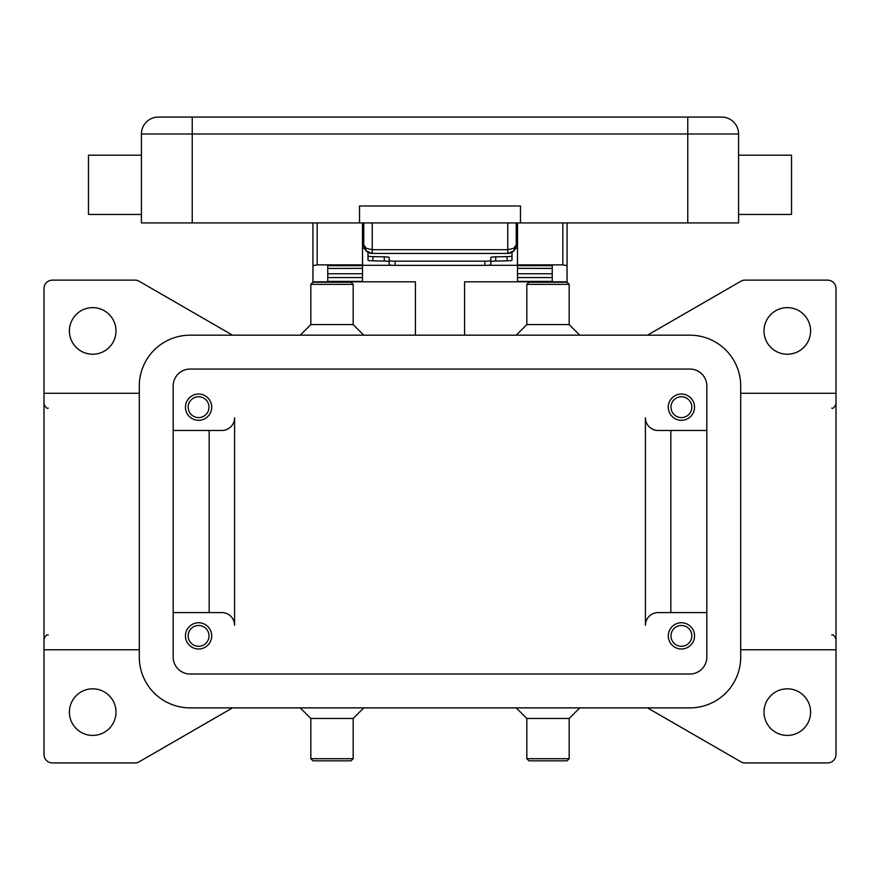 <?xml version="1.0" encoding="UTF-8"?>
<svg xmlns="http://www.w3.org/2000/svg" width="880" height="880" viewBox="0 0 880 880"><rect width="100%" height="100%" fill="white"/><g stroke="black" fill="none" stroke-linecap="round" stroke-linejoin="round"><path stroke-width="1.32" d="M647.46 335.181L740.861 281.248A8.47 8.47 0 0 1 745.096 280.115L827.53 280.115A8.47 8.47 0 0 1 836 288.585L836 649.77L740.707 649.77M647.46 707.883L740.861 761.805A8.47 8.47 0 0 0 745.096 762.938L827.53 762.938A8.47 8.47 0 0 0 836 754.468L836 649.77M740.707 393.283L836 393.283M810.59 712.118A23.298 23.298 0 0 1 787.292 735.416A23.298 23.298 0 0 1 764.005 712.118A23.298 23.298 0 0 1 787.292 688.82A23.298 23.298 0 0 1 810.59 712.118M810.59 330.946A23.298 23.298 0 0 1 787.292 354.233A23.298 23.298 0 0 1 764.005 330.946A23.298 23.298 0 0 1 787.292 307.648A23.298 23.298 0 0 1 810.59 330.946M516.23 335.181L526.823 324.588L569.173 324.588L579.766 335.181M526.823 324.588L526.823 284.35L569.173 284.35L569.173 324.588M526.823 284.35L528.946 282.238L567.061 282.238L569.173 284.35M363.77 335.181L353.177 324.588L310.827 324.588L300.234 335.181M353.177 324.588L353.177 284.35L310.827 284.35L310.827 324.588M353.177 284.35L351.054 282.238L312.939 282.238L310.827 284.35M516.23 707.883L526.823 718.476L569.173 718.476L579.766 707.883M526.823 718.476L526.823 758.703L569.173 758.703L569.173 718.476M526.823 758.703L528.946 760.826L567.061 760.826L569.173 758.703M363.77 707.883L353.177 718.476L310.827 718.476L300.234 707.883M353.177 718.476L353.177 758.703L310.827 758.703L310.827 718.476M353.177 758.703L351.054 760.826L312.939 760.826L310.827 758.703M232.54 707.883L139.139 761.805A8.47 8.47 0 0 1 134.904 762.938L52.47 762.938A8.47 8.47 0 0 1 44 754.468L44 649.77L139.293 649.77M139.293 393.283L44 393.283L44 288.585A8.47 8.47 0 0 1 52.47 280.115L134.904 280.115A8.47 8.47 0 0 1 139.139 281.248L232.54 335.181M69.41 330.946A23.298 23.298 0 0 1 92.708 307.648A23.298 23.298 0 0 1 115.995 330.946A23.298 23.298 0 0 1 92.708 354.233A23.298 23.298 0 0 1 69.41 330.946M69.41 712.118A23.298 23.298 0 0 1 92.708 688.82A23.298 23.298 0 0 1 115.995 712.118A23.298 23.298 0 0 1 92.708 735.416A23.298 23.298 0 0 1 69.41 712.118M44 649.77L44 393.283M645.414 417.769A12.705 12.705 0 0 0 658.119 430.474A12.705 12.705 0 0 1 645.414 417.769L645.414 625.295A12.705 12.705 0 0 1 658.119 612.59L706.827 612.59M173.173 430.474L221.881 430.474A12.705 12.705 0 0 0 234.586 417.769L234.586 625.295A12.705 12.705 0 0 0 221.881 612.59L173.173 612.59M670.824 430.474L670.824 612.59M658.119 430.474L706.827 430.474M190.113 369.061L689.887 369.061A16.94 16.94 0 0 1 706.827 386.001L706.827 657.063A16.94 16.94 0 0 1 689.887 674.003L190.113 674.003A16.94 16.94 0 0 1 173.173 657.063L173.173 386.001A16.94 16.94 0 0 1 190.113 369.061M689.887 335.181A50.82 50.82 0 0 1 740.707 386.001L740.707 657.063A50.82 50.82 0 0 1 689.887 707.883L190.113 707.883A50.82 50.82 0 0 1 139.293 657.063L139.293 386.001A50.82 50.82 0 0 1 190.113 335.181L689.887 335.181M209.176 430.474L209.176 612.59M234.586 625.295A12.705 12.705 0 0 0 221.881 612.59M211.717 407.176A13.134 13.134 0 0 1 198.583 420.31A13.134 13.134 0 0 1 185.46 407.176A13.134 13.134 0 0 1 198.583 394.042A13.134 13.134 0 0 1 211.717 407.176M694.54 407.176A13.134 13.134 0 0 1 681.417 420.31A13.134 13.134 0 0 1 668.283 407.176A13.134 13.134 0 0 1 681.417 394.042A13.134 13.134 0 0 1 694.54 407.176M211.717 635.877A13.134 13.134 0 0 1 198.583 649.011A13.134 13.134 0 0 1 185.46 635.877A13.134 13.134 0 0 1 198.583 622.754A13.134 13.134 0 0 1 211.717 635.877M694.54 635.877A13.134 13.134 0 0 1 681.417 649.011A13.134 13.134 0 0 1 668.283 635.877A13.134 13.134 0 0 1 681.417 622.754A13.134 13.134 0 0 1 694.54 635.877M188.166 635.877A10.417 10.417 0 0 0 198.583 646.305A10.417 10.417 0 0 0 209.011 635.877A10.417 10.417 0 0 0 198.583 625.46A10.417 10.417 0 0 0 188.166 635.877M670.989 407.176A10.417 10.417 0 0 0 681.417 417.593A10.417 10.417 0 0 0 691.834 407.176A10.417 10.417 0 0 0 681.417 396.759A10.417 10.417 0 0 0 670.989 407.176M188.166 407.176A10.417 10.417 0 0 0 198.583 417.593A10.417 10.417 0 0 0 209.011 407.176A10.417 10.417 0 0 0 198.583 396.759A10.417 10.417 0 0 0 188.166 407.176M670.989 635.877A10.417 10.417 0 0 0 681.417 646.305A10.417 10.417 0 0 0 691.834 635.877A10.417 10.417 0 0 0 681.417 625.46A10.417 10.417 0 0 0 670.989 635.877M464.563 335.181L464.563 281.809L567.061 281.809L567.061 222.937M517.506 222.937L517.506 264.869L562.826 264.869L567.061 265.672M312.939 222.937L312.939 281.809L415.437 281.809L415.437 335.181M312.939 265.672L317.174 264.869L362.494 264.869L362.494 222.937M327.767 281.809L327.767 265.672L362.494 265.672L362.494 264.869M517.506 264.869L517.506 265.672L552.233 265.672L552.233 281.809M552.233 281.424L517.506 281.424L517.506 268.367L552.233 268.444L552.233 265.672M552.233 268.367L517.506 268.367L517.506 265.672M517.506 265.298L487.762 265.298M392.238 265.298L362.494 265.298M327.767 281.424L362.494 281.424L362.494 268.367L327.767 268.444L327.767 273.768L362.494 273.768M362.494 265.672L362.494 268.367L327.767 268.444M327.767 268.367L327.767 265.672M552.233 268.444L552.233 273.768L517.506 273.768M364.474 248.358L362.494 248.358M517.506 248.358L515.526 248.358M395.109 265.375L395.109 261.162A5.929 0.649 180 0 1 390.918 260.975A5.929 0.649 180 0 1 389.18 260.524L389.18 264.726A5.929 0.649 0 0 0 390.918 265.188A5.929 0.649 0 0 0 395.109 265.375L484.891 265.375A5.929 0.649 0 0 0 489.082 265.188A5.929 0.649 0 0 0 490.82 264.726L490.82 260.524A5.929 0.649 180 0 1 489.082 260.975A5.929 0.649 180 0 1 484.891 261.162L484.891 265.375M387.794 261.272A5.929 0.649 180 0 1 389.18 261.679L389.18 257.477A5.929 0.649 0 0 0 387.794 257.059A5.929 0.649 0 0 0 384.274 256.839L372.9 256.619A5.929 0.649 180 0 1 369.391 256.399A5.929 0.649 180 0 1 368.005 255.981L368.005 260.194A5.929 0.649 0 0 0 369.391 260.612A5.929 0.649 0 0 0 372.9 260.832L384.274 261.052A5.929 0.649 180 0 1 387.794 261.272M510.609 260.612A5.929 0.649 0 0 0 511.995 260.194L511.995 255.981A5.929 0.649 180 0 1 510.609 256.399A5.929 0.649 180 0 1 507.1 256.619L495.726 256.839A5.929 0.649 0 0 0 492.206 257.059A5.929 0.649 0 0 0 490.82 257.477L490.82 261.679A5.929 0.649 180 0 1 492.206 261.272A5.929 0.649 180 0 1 495.726 261.052L507.1 260.832A5.929 0.649 0 0 0 510.609 260.612M389.18 257.477L389.18 260.524M368.005 252.296L368.005 255.981M511.995 255.981L511.995 252.296M395.109 261.162L484.891 261.162M490.82 260.524L490.82 257.477M363.77 222.937L363.77 244.97L366.245 250.954L372.24 253.44L372.24 249.711L366.245 248.325L363.77 244.97A8.47 8.47 0 0 0 372.24 253.44L507.76 253.44L513.755 250.954A8.47 8.47 0 0 0 516.23 244.97L516.23 222.937M516.23 244.97L513.755 248.325L507.76 249.711L507.76 253.44A8.47 8.47 0 0 0 513.755 250.954L516.23 244.97L516.076 246.62M687.764 222.937L687.764 117.062L721.644 117.062A16.94 16.94 0 0 1 733.623 122.023A16.94 16.94 0 0 0 721.644 117.062L158.356 117.062A16.94 16.94 0 0 0 141.416 134.002L738.584 134.002A16.94 16.94 0 0 0 733.623 122.023A16.94 16.94 0 0 1 738.584 134.002L738.584 222.937L141.416 222.937L141.416 134.002M738.584 214.467L791.527 214.467L791.527 155.177L738.584 155.177M520.476 222.937L520.476 205.997L359.524 205.997L359.524 222.937M141.416 214.467L88.473 214.467L88.473 155.177L141.416 155.177M317.174 264.869L317.174 222.937M562.826 222.937L562.826 264.869M517.506 277.563L552.233 277.563M327.767 277.563L362.494 277.563M384.274 256.839L384.274 261.052M372.9 260.832L372.9 256.619M495.726 261.052L495.726 256.839M507.1 256.619L507.1 260.832M721.644 117.062A16.94 16.94 0 0 1 738.584 134.002M192.236 117.062L192.236 222.937M158.356 117.062A16.94 16.94 0 0 0 146.377 122.023M507.76 222.937L507.76 249.711L372.24 249.711L372.24 222.937M831.765 408.111C832.975 408.87 834.394 407.451 836 403.876M831.765 634.953C832.975 634.194 834.394 635.602 836 639.188M48.235 408.111C46.992 408.848 45.584 407.44 44 403.876M48.235 634.953C46.937 634.238 45.518 635.646 44 639.188M367.752 252.153L365.167 249.634M363.77 244.97L363.924 246.62M512.248 252.153L514.833 249.634M516.23 239.877L517.506 239.877M362.494 239.877L363.77 239.877"/></g></svg>
